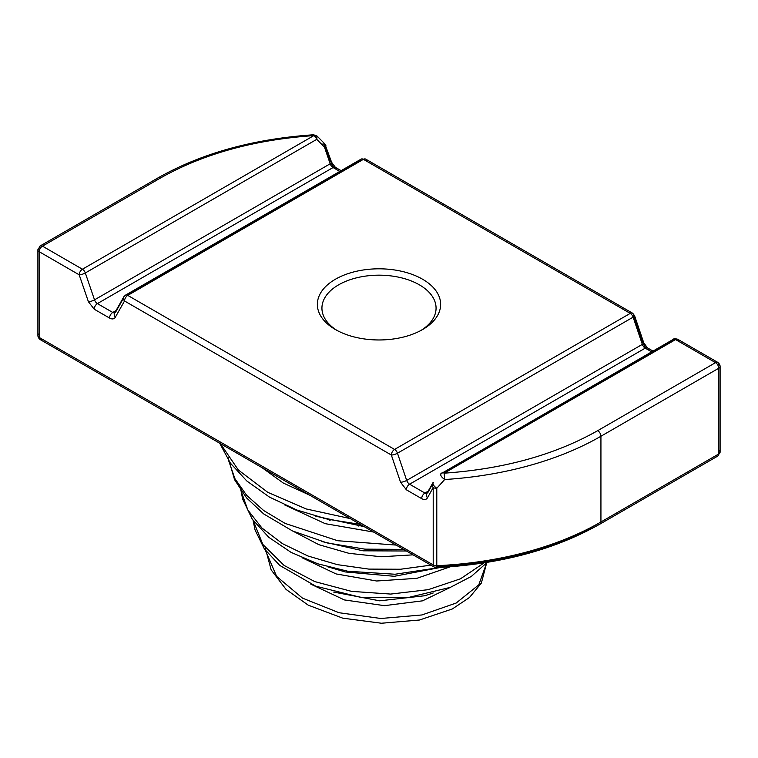 <?xml version="1.0" encoding="UTF-8"?>
<svg xmlns="http://www.w3.org/2000/svg" width="758" height="758" viewBox="0 0 758 758"><rect width="100%" height="100%" fill="white"/><g stroke="black" fill="none" stroke-linecap="round" stroke-linejoin="round"><path stroke-width="1.14" d="M678.817 341.432A4.567 2.634 120 0 0 677.87 339.347L717.817 362.409C719.266 363.575 720.034 364.892 720.1 366.36A4.567 2.634 180 0 1 718.764 368.227A4.567 2.634 -120 0 0 715.533 362.637A4.567 2.634 -60 0 1 717.817 362.409A4.567 2.634 -60 0 1 718.764 364.494A4.567 2.634 180 0 1 720.1 366.36L720.1 452.1A4.567 2.634 0 0 1 718.764 453.957L718.764 368.227L600.933 436.248L600.933 521.987L715.533 455.823A4.567 2.634 -120 0 0 717.817 456.051A4.567 2.634 -120 0 0 718.764 453.957L600.933 521.987A261.245 150.823 180 0 1 436.788 565.695L436.437 566.795A4.567 2.634 -60 0 1 434.154 567.022A4.567 2.634 -60 0 1 433.206 564.928L39.236 337.471A4.567 2.634 120 0 0 40.183 339.565A4.567 2.634 120 0 0 42.467 339.338L433.206 564.928L433.206 487.517L427.493 497.798C426.261 499.759 424.319 500.043 421.685 498.641L406.364 489.791L400.556 482.24L391.346 455.027A4.567 2.634 -60 0 1 394.577 449.437L127.761 295.393A4.567 2.634 120 0 0 124.53 300.983L115.33 317.232C114.088 319.175 112.156 319.45 109.54 318.047L94.191 309.188L88.392 301.684L79.192 274.813A4.567 2.634 -60 0 1 82.423 269.223L42.467 246.151A4.567 2.634 120 0 0 40.183 248.558A4.567 2.634 120 0 0 39.236 251.741A4.567 2.634 180 0 1 37.9 249.875A4.567 2.634 180 0 1 39.236 248.008A4.567 2.634 60 0 1 40.183 245.924A4.567 2.634 60 0 1 42.467 246.151L160.289 178.121A4.567 2.634 -120 0 0 158.015 177.893A4.567 2.634 -120 0 0 157.067 179.987M337.092 330.488A57.068 32.945 180 0 1 321.932 308.118A57.068 32.945 180 0 1 357.16 277.684A57.068 32.945 180 0 1 419.354 284.819A57.068 32.945 180 0 1 436.068 308.118A57.068 32.945 180 0 1 420.908 330.488M600.933 521.987A4.567 2.634 60 0 1 599.985 524.072L717.817 456.051L720.1 452.1A4.567 2.634 0 0 0 718.764 450.233M442.757 472.746L672.687 339.991A4.567 2.634 60 0 1 673.303 339.347C673.71 338.551 675.236 338.551 677.87 339.347A4.567 2.634 120 0 0 675.586 339.575L715.533 362.637L597.711 430.658C554.875 454.885 503.691 469.05 444.169 473.181L444.662 479.53L436.788 488.285A4.567 2.634 180 0 1 433.206 487.517A4.567 3.525 -150.9 0 1 432.098 484.637A4.567 3.525 -150.9 0 1 432.439 483.443A4.567 3.525 -150.9 0 1 432.856 482.874M422.576 279.228A61.635 35.579 180 0 1 422.585 329.55A61.635 35.579 180 0 1 335.424 329.55A61.635 35.579 180 0 1 335.415 329.55A61.635 35.579 180 0 1 335.424 279.228A61.635 35.579 180 0 1 422.576 279.228M366.645 161.198A4.567 2.634 120 0 0 365.697 159.114A4.567 2.634 120 0 0 363.414 159.341L630.23 313.386A4.567 2.634 -60 0 1 632.513 313.158A4.567 2.634 -60 0 1 633.451 315.243A4.567 1.222 161.3 0 1 634.55 315.65A4.567 1.222 161.3 0 1 634.56 315.821A4.567 1.222 161.3 0 1 633.129 317.157L642.339 344.369A4.567 2.634 -120 0 0 645.248 348.149L651.653 351.845M440.55 474.404L441.26 473.608C439.991 474.896 441.128 476.867 444.662 479.53A261.245 150.823 180 0 0 600.933 436.248A4.567 2.634 60 0 0 597.711 430.658M433.529 482.353C432.174 483.661 433.263 485.641 436.788 488.285L436.788 565.695A4.567 2.634 180 0 1 434.855 565.534A4.567 2.634 180 0 1 433.206 564.928M88.392 301.684A4.567 1.203 -18.9 0 0 94.523 299.846L85.322 272.965A4.567 1.203 161.1 0 1 79.192 274.813L39.236 251.741L39.236 337.471A4.567 2.634 0 0 1 37.9 335.614A4.567 2.634 0 0 1 39.236 333.747M400.556 482.24A4.567 1.222 -18.7 0 0 406.686 480.42L397.476 453.208A4.567 1.222 161.3 0 1 391.346 455.027L124.53 300.983A4.567 3.525 -150.5 0 1 123.431 298.093A4.567 3.525 -150.5 0 1 123.791 296.871A4.567 3.525 -150.5 0 1 124.862 295.8A4.567 2.634 -120 0 1 125.477 295.165L123.791 296.871L114.591 313.12A4.567 3.525 -150.5 0 1 115.661 312.05L123.421 298.349M160.289 178.121C203.135 153.893 254.328 139.718 313.859 135.597L313.509 134.839L313.395 135.625M314.504 136.042L317.062 136.061L316.759 139.349L85.322 272.965A4.567 2.634 -120 0 0 84.129 270.767A4.567 2.634 -120 0 0 82.423 269.223L313.859 135.597L313.509 134.839M325.191 145.242A4.567 1.203 161.1 0 1 325.883 145.602A4.567 1.203 161.1 0 1 325.893 145.782A4.567 1.203 161.1 0 1 324.462 147.109L324.85 143.906L321.619 144.2M630.23 313.386A4.567 2.634 60 0 1 633.129 317.157L397.476 453.208A4.567 2.634 -120 0 0 396.282 450.991A4.567 2.634 -120 0 0 394.577 449.437L630.23 313.386M440.758 473.873L673.303 339.347A4.567 2.634 60 0 1 673.881 339.148A4.567 2.634 60 0 1 675.586 339.575L444.169 473.181A4.567 2.634 -120 0 0 441.886 472.954L441.886 472.954A4.567 2.634 -120 0 0 441.26 473.608M127.761 295.393A4.567 2.634 -120 0 0 125.477 295.165L361.13 159.114A4.567 2.634 60 0 1 361.708 158.915A4.567 2.634 60 0 1 363.414 159.341L127.761 295.393M313.859 135.597A4.567 2.634 60 0 1 316.759 139.349L324.462 147.109L330.175 163.785A4.567 2.634 -120 0 0 333.075 167.537L339.802 171.431M436.437 566.795C495.609 564.407 556.154 548.29 597.711 523.854A4.567 2.634 60 0 0 599.985 524.072C554.354 549.844 499.901 564.359 436.636 567.628L434.154 567.022L40.183 339.565C38.734 338.4 37.966 337.083 37.9 335.614L37.9 249.875L40.183 245.924L158.015 177.893C201.514 153.268 253.371 138.894 313.575 134.772L317.062 136.061L324.85 143.906L331.597 162.288A4.567 1.203 161.1 0 1 330.175 163.785L94.523 299.846A4.567 2.634 60 0 0 97.412 303.598A4.567 2.634 -60 0 0 94.191 309.188M325.258 146.578L330.507 161.899A4.567 1.203 161.1 0 1 331.597 162.288L335.349 167.31A4.567 2.634 120 0 0 333.075 167.537L97.412 303.598L112.771 312.457L116.031 310.572M331.028 163.216L333.681 167.253M633.925 316.626L642.67 342.455A4.567 1.222 161.3 0 1 643.76 342.862A4.567 1.222 161.3 0 1 642.339 344.369L406.686 480.42A4.567 2.634 60 0 0 409.585 484.201A4.567 2.634 -60 0 0 406.364 489.791M643.191 343.791L645.854 347.865M648.469 350.006A4.567 2.634 120 0 0 647.531 347.922A4.567 2.634 120 0 0 645.248 348.149L409.585 484.201L424.916 493.051L428.137 491.193M336.296 169.404A4.567 2.634 120 0 0 335.349 167.31L341.138 170.654M109.54 318.047A4.567 2.634 -60 0 1 112.771 312.457A4.567 2.634 60 0 0 114.761 312.817M115.33 317.232A4.567 3.525 -150.5 0 1 114.591 313.12M421.685 498.641A4.567 2.634 -60 0 1 424.916 493.051A4.567 2.634 60 0 0 426.906 493.401M427.493 497.798A4.567 3.525 -150.9 0 1 426.735 493.714A4.567 3.525 -150.9 0 1 427.825 492.624L432.088 484.94M126.33 294.957L360.514 159.749A4.567 2.634 60 0 1 361.13 159.114L365.697 159.114L632.513 313.158L634.55 315.65L643.76 342.862L647.531 347.922L652.989 351.077M261.861 467.544L283.274 483.026L309.776 495.211M284.686 504.942L325.258 523.674L373.58 532.05M293.374 531.339L318.872 544.689L349.012 553.34L381.293 556.76L413.063 554.847M430.914 565.146L400.546 569.239L368.776 569.097L337.357 564.644L308.023 556.021L282.412 543.619L261.965 528.032L247.847 510.039L240.883 490.54M396.14 545.078L337.689 540.729L285.103 523.408L263.67 510.513L246.691 495.381L234.847 478.544L228.651 460.627M350.281 518.595L306.185 508.95L267.801 492.349L238.363 470.007L220.37 443.601M302.082 557.746L336.04 573.92L376.603 580.998L416.919 578.307L450.271 566.795M310.808 584.153L344.378 599.929L384.42 605.661L422.509 600.838L450.849 587.156M361.831 525.266L358.42 526.005M329.342 520.405L330.696 519.893M265.196 547.646L271.156 569.874L286.079 589.449L308.25 605.168L342.758 618.158L381.416 623.237L419.506 620.016L452.318 608.968L469.496 597.484L481.358 583.063L486.627 563.061L478.762 584.882L456.155 603.046L421.931 614.956L380.923 618.49L339.072 612.739L302.499 598.128L276.642 576.402L265.423 550.365M484.163 562.862L460.447 578.828L428.204 589.667L390.635 594.073L351.494 591.363L314.741 581.575L284.136 565.468L262.855 544.452L253.144 520.452M432.998 482.647L426.735 493.714M440.047 567.458L395.06 574.242L347.837 571.248L317.877 563.819L291.081 552.374L268.825 537.337L252.262 519.192L242.607 499.001L240.466 487.669M403.578 549.37L364.939 549.143L327.105 542.927L292.579 530.988L263.718 513.952L246.568 497.902L234.563 479.691L228.139 457.661M360.334 524.403L327.494 519.183L296.795 509.992L269.497 497.115L246.795 480.979L230.375 463.119L219.668 443.184M406.421 551.009L363.073 550.82L321.752 541.515M315.821 516.236L364.191 526.63M487.205 562.37L471.324 576.431L450.366 587.355L407.719 597.655L360.533 597.313L315.745 586.18L279.702 565.383L264.334 548.839L255.067 529.984L253.068 520.348M324.206 518.415L323.505 518.737M327.702 566.795L345.307 571.949L394.34 576.298L439.233 567.676M333.653 592.074L379.644 600.819L424.916 595.722L433.244 592.964"/></g></svg>
